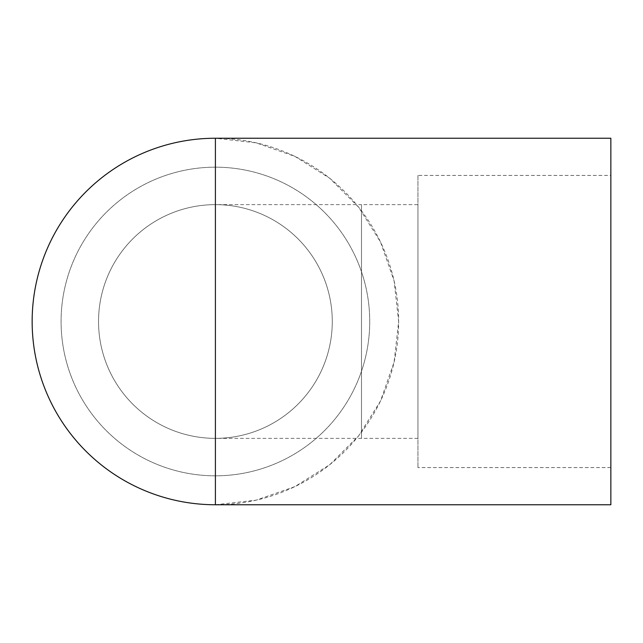 <?xml version="1.0" encoding="UTF-8"?>
<svg xmlns="http://www.w3.org/2000/svg" width="643" height="643" viewBox="0 0 643 643"><rect width="100%" height="100%" fill="white"/><g stroke="black" fill="none" stroke-linecap="round" stroke-linejoin="round"><path stroke-width="0.48" stroke-dasharray="3.21 2.41" d="M215.405 204.635A116.865 116.865 0 0 0 114.197 379.933A116.865 116.865 0 0 0 316.613 379.933A116.865 116.865 0 0 0 215.405 204.635A116.865 116.865 0 0 1 332.27 321.5A116.865 116.865 0 0 1 215.405 438.365A116.865 116.865 0 0 1 98.54 321.5A116.865 116.865 0 0 1 215.405 204.635A116.865 116.865 0 0 1 332.27 321.5A116.865 116.865 0 0 1 215.405 438.365A116.865 116.865 0 0 1 98.54 321.5A116.865 116.865 0 0 1 215.405 204.635L361.487 204.635L361.487 438.365L361.487 204.635L417.95 204.635L417.95 438.365L417.95 204.635M369.725 321.5A154.32 154.32 0 0 0 138.245 187.852A154.32 154.32 0 0 0 138.245 455.148A154.32 154.32 0 0 0 369.725 321.5A154.32 154.32 0 0 0 138.245 187.852A154.32 154.32 0 0 0 138.245 455.148A154.32 154.32 0 0 0 369.725 321.5M417.95 175.418L417.95 467.582L417.95 175.418L610.85 175.418L610.85 467.582L610.85 175.418M32.15 321.5A183.255 183.255 0 0 0 307.032 480.2A183.255 183.255 0 0 0 307.032 162.8A183.255 183.255 0 0 0 32.15 321.5M215.405 504.755L256.179 500.158L294.92 486.606L329.666 464.776L358.681 435.761L380.511 401.015L394.063 362.274L398.66 321.5L394.063 280.726L380.511 241.985L358.681 207.239L329.666 178.224L294.92 156.394L256.179 142.842L215.405 138.245M610.85 504.755L610.85 138.245M417.95 438.365L215.405 438.365M610.85 467.582L417.95 467.582"/><path stroke-width="0.96" d="M215.405 138.245A183.255 183.255 0 0 0 32.15 321.5A183.255 183.255 0 0 0 215.405 504.755L610.85 504.755L610.85 138.245L215.405 138.245L215.405 504.755"/></g></svg>
